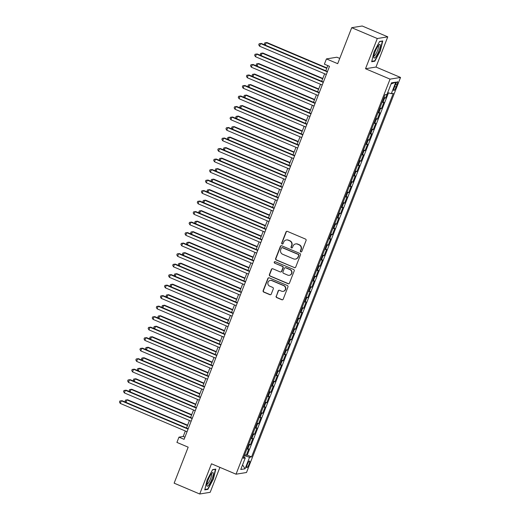 <?xml version="1.0" encoding="UTF-8"?>
<svg xmlns="http://www.w3.org/2000/svg" width="520" height="520" viewBox="0 0 520 520"><rect width="100%" height="100%" fill="white"/><g stroke="black" fill="none" stroke-linecap="round" stroke-linejoin="round"><path stroke-width="0.78" d="M300.814 251.894A0.78 0.754 -99.2 0 0 301.795 251.472L306.072 240.513A1.118 1.079 -99.2 0 0 305.468 239.057L287.397 231.394A1.118 1.079 -99.2 0 0 285.994 232.005L281.717 242.957A0.78 0.754 -99.2 0 0 282.548 244.03A0.78 0.754 -99.2 0 0 283.127 243.555L283.68 242.138A3.575 3.458 -99.2 0 1 288.178 240.201L289.679 240.838A3.575 3.458 -99.2 0 1 291.61 245.499L291.057 246.916A0.78 0.754 -99.2 0 0 291.882 247.988A0.78 0.754 -99.2 0 0 292.461 247.514L293.014 246.097A3.575 3.458 -99.2 0 1 297.512 244.153L299.019 244.797A3.575 3.458 -99.2 0 1 300.944 249.457L300.391 250.874A0.78 0.754 -99.2 0 0 300.814 251.894M295.659 243.925L295.939 243.88A3.575 3.458 -99.2 0 1 297.798 244.108L299.299 244.751A3.575 3.458 -99.2 0 1 301.23 249.411L300.677 250.828A0.78 0.754 -99.2 0 0 301.36 251.908M286.962 231.309A1.118 1.079 -99.2 0 0 286.273 231.959L282.002 242.911A0.78 0.754 -99.2 0 0 282.685 243.99M286.319 239.974L286.605 239.928A3.575 3.458 -99.2 0 1 288.457 240.156L289.965 240.792A3.575 3.458 -99.2 0 1 291.889 245.453L291.337 246.87A0.78 0.754 -99.2 0 0 292.019 247.949M249.08 464.217A3.64 0.786 113 0 0 249.594 461.006A3.64 0.786 113 0 0 247.267 464.51A3.64 0.786 113 0 0 246.753 467.714A3.64 0.786 113 0 0 249.08 464.217M276.133 296.14A1.118 1.079 -99.2 0 0 276.731 297.596L281.801 299.748A1.118 1.079 -99.2 0 0 283.212 299.143L287.957 286.975A1.118 1.079 -99.2 0 0 287.352 285.512L269.282 277.856A1.118 1.079 -99.2 0 0 267.878 278.46L263.133 290.635A1.118 1.079 -99.2 0 0 263.731 292.091L269.861 294.684A1.118 1.079 -99.2 0 0 271.264 294.079L273.293 288.873A1.118 1.079 -99.2 0 0 272.695 287.411L269.653 286.124A2.99 2.893 -99.2 0 1 270.257 280.417A2.99 2.893 -99.2 0 1 271.804 280.611L283.706 285.649A2.99 2.893 -99.2 0 1 283.101 291.356A2.99 2.893 -99.2 0 1 281.554 291.168L279.572 290.329A1.118 1.079 -99.2 0 0 278.161 290.933L276.413 296.094A1.118 1.079 -99.2 0 0 277.017 297.55L282.087 299.702A1.118 1.079 -99.2 0 0 282.522 299.786M377.293 38.526L365.515 68.737L375.986 67.047L387.764 36.836L377.293 38.526L351.722 27.69L337.695 63.674L326.443 58.91L324.396 64.162L329.511 66.332L184.087 439.322L178.971 437.157L176.924 442.41L188.175 447.174L174.142 483.165L199.713 494L210.184 492.31L219.908 467.363M365.515 68.737L390.059 79.138L236.035 474.195L211.49 463.794L199.713 494M294.307 267.677A1.118 1.079 -99.2 0 0 295.718 267.065L300.463 254.898A1.118 1.079 -99.2 0 0 299.858 253.442L281.788 245.785A1.118 1.079 -99.2 0 0 280.384 246.389L275.639 258.557A1.118 1.079 -99.2 0 0 276.237 260.013L294.593 267.631A1.118 1.079 -99.2 0 0 295.029 267.716M294.209 270.933L289.464 283.108A1.118 1.079 -99.2 0 1 288.054 283.712L269.984 276.055A1.118 1.079 -99.2 0 1 269.386 274.593L271.414 269.386A1.118 1.079 -99.2 0 1 272.818 268.781L280.15 271.889A1.118 1.079 -99.2 0 0 281.554 271.284L282.9 267.826A1.118 1.079 -99.2 0 0 282.302 266.37L274.671 263.133A0.78 0.754 -99.2 0 1 274.827 261.644A0.78 0.754 -99.2 0 1 275.236 261.69L293.605 269.477A1.118 1.079 -99.2 0 1 294.209 270.933M351.722 27.69L362.2 26L387.764 36.836M244.719 454.584L246.305 455.254L248.761 448.955L247.728 449.118L249.366 444.918A4.55 0.598 -158.7 0 1 248.514 444.834M248.814 444.074L250.4 444.75L252.857 438.445L251.823 438.613L253.468 434.408A4.55 0.598 -158.7 0 1 252.616 434.324M252.909 433.57L254.494 434.239L256.958 427.941L255.925 428.103L257.562 423.904A4.55 0.598 -158.7 0 1 256.711 423.82M257.003 423.059L258.596 423.735L261.053 417.43L260.019 417.599L261.658 413.394A4.55 0.598 -158.7 0 1 260.806 413.316M261.099 412.555L262.691 413.231L265.148 406.926L264.115 407.089L265.752 402.89A4.55 0.598 -158.7 0 1 264.901 402.805M265.2 402.051L266.786 402.721L269.243 396.416L268.209 396.584L269.847 392.379A4.55 0.598 -158.7 0 1 269.002 392.301M269.295 391.541L270.881 392.216L273.338 385.912L272.311 386.081L273.949 381.875A4.55 0.598 -158.7 0 1 273.097 381.791M273.39 381.037L274.983 381.706L277.44 375.401L276.406 375.57L278.044 371.371A4.55 0.598 -158.7 0 1 277.192 371.287M277.485 370.526L279.078 371.202L281.534 364.897L280.501 365.066L282.139 360.861A4.55 0.598 -158.7 0 1 281.288 360.776M281.587 360.022L283.173 360.692L285.63 354.393L284.596 354.556L286.234 350.356A4.55 0.598 -158.7 0 1 285.382 350.272M285.682 349.512L287.267 350.188L289.725 343.882L288.691 344.051L290.336 339.846A4.55 0.598 -158.7 0 1 289.484 339.762M289.776 339.007L291.363 339.684L293.826 333.379L292.793 333.541L294.431 329.342A4.55 0.598 -158.7 0 1 293.579 329.257M293.872 328.503L295.464 329.173L297.921 322.868L296.887 323.037L298.526 318.832A4.55 0.598 -158.7 0 1 297.674 318.753M297.973 317.993L299.559 318.669L302.016 312.364L300.983 312.526L302.62 308.328A4.55 0.598 -158.7 0 1 301.769 308.243M302.068 307.489L303.654 308.159L306.111 301.853L305.078 302.022L306.716 297.817A4.55 0.598 -158.7 0 1 305.87 297.739M306.163 296.978L307.749 297.655L310.213 291.35L309.179 291.519L310.817 287.313A4.55 0.598 -158.7 0 1 309.966 287.228M310.258 286.475L311.851 287.144L314.308 280.839L313.274 281.008L314.912 276.809A4.55 0.598 -158.7 0 1 314.061 276.725M314.353 275.964L315.945 276.64L318.403 270.335L317.369 270.504L319.007 266.298A4.55 0.598 -158.7 0 1 318.156 266.214M318.454 265.46L320.041 266.13L322.498 259.831L321.464 259.994L323.102 255.794A4.55 0.598 -158.7 0 1 322.25 255.71M322.55 254.95L324.136 255.625L326.593 249.321L325.559 249.489L327.204 245.284A4.55 0.598 -158.7 0 1 326.352 245.206M326.644 244.446L328.231 245.122L330.694 238.817L329.661 238.979L331.298 234.78A4.55 0.598 -158.7 0 1 330.447 234.696M330.74 233.942L332.332 234.611L334.789 228.306L333.756 228.475L335.394 224.269A4.55 0.598 -158.7 0 1 334.542 224.192M334.841 223.431L336.427 224.107L338.884 217.802L337.851 217.971L339.488 213.766A4.55 0.598 -158.7 0 1 338.637 213.681M338.936 212.927L340.522 213.597L342.979 207.292L341.946 207.461L343.584 203.261A4.55 0.598 -158.7 0 1 342.738 203.177M343.031 202.417L344.617 203.093L347.081 196.787L346.047 196.957L347.685 192.751A4.55 0.598 -158.7 0 1 346.834 192.667M347.126 191.912L348.719 192.582L351.175 186.284L350.142 186.446L351.78 182.247A4.55 0.598 -158.7 0 1 350.928 182.162M351.221 181.402L352.813 182.078L355.271 175.773L354.237 175.942L355.875 171.737A4.55 0.598 -158.7 0 1 355.024 171.652M355.322 170.898L356.909 171.574L359.365 165.269L358.332 165.431L359.97 161.233A4.55 0.598 -158.7 0 1 359.119 161.148M359.418 160.394L361.004 161.064L363.46 154.758L362.427 154.928L364.072 150.722A4.55 0.598 -158.7 0 1 363.22 150.644M363.512 149.883L365.099 150.56L367.562 144.255L366.529 144.417L368.166 140.218A4.55 0.598 -158.7 0 1 367.315 140.133M367.607 139.38L369.2 140.049L371.657 133.744L370.624 133.913L372.262 129.708A4.55 0.598 -158.7 0 1 371.41 129.63M371.709 128.869L373.295 129.545L375.752 123.24L374.719 123.409L376.356 119.203A4.55 0.598 -158.7 0 1 375.505 119.119M375.804 118.365L377.39 119.034L379.847 112.73L378.813 112.898L380.451 108.7A4.55 0.598 -158.7 0 1 379.606 108.615M379.899 107.855L381.485 108.531L383.949 102.226L382.915 102.395A4.55 0.598 -158.7 0 1 382.063 102.31M395.219 85.098L394.316 87.412A3.53 0.76 113 0 0 393.816 90.519A3.53 0.76 113 0 0 396.071 87.126L396.975 84.819A3.53 0.76 113 0 0 397.469 81.712A3.53 0.76 113 0 0 395.219 85.098M390.059 79.138L400.537 77.448L246.506 472.505L236.035 474.195M246.305 455.254L247.254 455.104L251.55 456.924L393.282 93.385L391.307 93.704L387.693 92.632M251.55 456.924L249.567 457.243L245.063 468.8L240.76 469.495L245.264 457.938L243.282 458.257L385.021 94.718L387.004 94.4L391.508 82.843L395.811 82.147L391.307 93.704M383.994 97.351L385.587 98.02L384.553 98.189A4.55 0.598 -158.7 0 1 383.701 98.105M381.485 108.531L380.451 108.7M377.39 119.034L376.356 119.203M373.295 129.545L372.262 129.708M369.2 140.049L368.166 140.218M365.099 150.56L364.072 150.722M361.004 161.064L359.97 161.233M356.909 171.574L355.875 171.737M352.813 182.078L351.78 182.247M348.719 192.582L347.685 192.751M344.617 203.093L343.584 203.261M340.522 213.597L339.488 213.766M336.427 224.107L335.394 224.269M332.332 234.611L331.298 234.78M328.231 245.122L327.204 245.284M324.136 255.625L323.102 255.794M320.041 266.13L319.007 266.298M315.945 276.64L314.912 276.809M311.851 287.144L310.817 287.313M307.749 297.655L306.716 297.817M303.654 308.159L302.62 308.328M299.559 318.669L298.526 318.832M295.464 329.173L294.431 329.342M291.363 339.684L290.336 339.846M287.267 350.188L286.234 350.356M283.173 360.692L282.139 360.861M279.078 371.202L278.044 371.371M274.983 381.706L273.949 381.875M270.881 392.216L269.847 392.379M266.786 402.721L265.752 402.89M262.691 413.231L261.658 413.394M258.596 423.735L257.562 423.904M254.494 434.239L253.468 434.408M250.4 444.75L249.366 444.918M247.254 455.104L388.479 92.866M385.587 98.02L386.997 94.4M243.828 457.009L244.29 455.669M339.742 58.416L336.915 57.22L326.443 58.91M375.986 67.047L400.537 77.448M185.347 431.002L183.216 436.469L178.971 437.157M327.808 65.611L325.786 70.791M324.63 73.775L321.692 81.296M320.528 84.279L317.596 91.806M316.433 94.783L313.502 102.31M312.338 105.294L309.406 112.814M308.243 115.798L305.305 123.325M304.142 126.308L301.21 133.828M300.047 136.812L297.115 144.339M295.952 147.323L293.02 154.843M291.856 157.827L288.918 165.353M287.762 168.331L284.824 175.858M283.66 178.841L280.728 186.368M279.565 189.345L276.633 196.872M275.47 199.856L272.538 207.376M271.375 210.359L268.437 217.886M267.274 220.87L264.342 228.391M263.178 231.374L260.247 238.901M259.084 241.885L256.152 249.405M254.989 252.389L252.05 259.916M250.894 262.892L247.956 270.419M246.792 273.403L243.861 280.923M242.697 283.907L239.766 291.434M238.602 294.418L235.671 301.938M234.507 304.922L231.569 312.449M230.406 315.432L227.474 322.953M226.311 325.936L223.379 333.463M222.216 336.44L219.284 343.967M218.12 346.95L215.183 354.478M214.025 357.454L211.088 364.981M209.924 367.965L206.993 375.486M205.829 378.469L202.897 385.996M201.734 388.979L198.803 396.5M197.639 399.484L194.701 407.01M193.537 409.994L190.606 417.515M189.442 420.498L186.511 428.025M184.919 437.19L183.216 436.469M377.962 112.814A4.55 0.598 21.3 0 0 378.813 112.898M373.867 123.325A4.55 0.598 21.3 0 0 374.719 123.409M369.772 133.828A4.55 0.598 21.3 0 0 370.624 133.913M365.677 144.339A4.55 0.598 21.3 0 0 366.529 144.417M361.582 154.843A4.55 0.598 21.3 0 0 362.427 154.928M357.481 165.353A4.55 0.598 21.3 0 0 358.332 165.431M353.385 175.858A4.55 0.598 21.3 0 0 354.237 175.942M349.291 186.362A4.55 0.598 21.3 0 0 350.142 186.446M345.196 196.872A4.55 0.598 21.3 0 0 346.047 196.957M341.094 207.376A4.55 0.598 21.3 0 0 341.946 207.461M336.999 217.886A4.55 0.598 21.3 0 0 337.851 217.971M332.904 228.391A4.55 0.598 21.3 0 0 333.756 228.475M328.809 238.901A4.55 0.598 21.3 0 0 329.661 238.979M324.714 249.405A4.55 0.598 21.3 0 0 325.559 249.489M320.613 259.916A4.55 0.598 21.3 0 0 321.464 259.994M316.517 270.419A4.55 0.598 21.3 0 0 317.369 270.504M312.423 280.923A4.55 0.598 21.3 0 0 313.274 281.008M308.328 291.434A4.55 0.598 21.3 0 0 309.179 291.519M304.226 301.938A4.55 0.598 21.3 0 0 305.078 302.022M300.131 312.449A4.55 0.598 21.3 0 0 300.983 312.526M296.036 322.953A4.55 0.598 21.3 0 0 296.887 323.037M291.941 333.463A4.55 0.598 21.3 0 0 292.793 333.541M287.846 343.967A4.55 0.598 21.3 0 0 288.691 344.051M283.745 354.471A4.55 0.598 21.3 0 0 284.596 354.556M279.65 364.981A4.55 0.598 21.3 0 0 280.501 365.066M275.555 375.486A4.55 0.598 21.3 0 0 276.406 375.57M271.459 385.996A4.55 0.598 21.3 0 0 272.311 386.081M267.358 396.5A4.55 0.598 21.3 0 0 268.209 396.584M263.263 407.01A4.55 0.598 21.3 0 0 264.115 407.089M259.168 417.515A4.55 0.598 21.3 0 0 260.019 417.599M255.073 428.025A4.55 0.598 21.3 0 0 255.925 428.103M250.978 438.529A4.55 0.598 21.3 0 0 251.823 438.613M245.264 457.938L243.783 456.976M246.877 449.033A4.55 0.598 21.3 0 0 247.728 449.118M244.342 455.689L249.567 457.243M391.066 83.987L395.811 82.147M245.063 468.8L242.58 464.822M374.049 51.85L371.676 61.737L374.829 61.224L380.361 50.83L382.733 40.95L379.581 41.457L374.049 51.85M207.896 489.379L213.428 478.985L215.806 469.105L212.647 469.612L207.116 480.006L204.744 489.892L207.896 489.379L207.188 489.079M374.121 60.925L374.829 61.224M281.353 245.7A1.118 1.079 -99.2 0 0 280.663 246.344L275.918 258.512A1.118 1.079 -99.2 0 0 276.523 259.968L294.593 267.631M298.61 255.437A0.78 0.754 -99.2 0 0 298.188 254.417L282.328 247.696A0.78 0.754 -99.2 0 0 281.346 248.118L280.761 249.613A3.575 3.458 -99.2 0 0 282.685 254.274L293.527 258.869A3.575 3.458 -99.2 0 0 298.031 256.932L298.896 255.392A0.78 0.754 -99.2 0 0 298.474 254.371L298.188 254.417M281.925 247.644L282.204 247.598A0.78 0.754 -99.2 0 1 282.614 247.65L298.474 254.371M295.386 259.096L295.672 259.051A3.575 3.458 -99.2 0 0 298.311 256.887L298.031 256.932M298.896 255.392L298.311 256.887M272.382 268.697A1.118 1.079 -99.2 0 0 271.7 269.341L269.666 274.547A1.118 1.079 -99.2 0 0 270.27 276.01L288.34 283.667A1.118 1.079 -99.2 0 0 288.776 283.751M280.728 271.96L281.014 271.914A1.118 1.079 -99.2 0 0 281.84 271.239L283.186 267.781A1.118 1.079 -99.2 0 0 282.581 266.325L274.671 263.133M274.969 261.632A0.78 0.754 -99.2 0 0 274.957 263.088M287.755 275.113A2.99 2.893 -99.2 0 0 291.707 272.701A2.99 2.893 -99.2 0 0 289.906 269.594L285.714 267.82A1.118 1.079 -99.2 0 0 284.31 268.424L282.958 271.875A1.118 1.079 -99.2 0 0 283.562 273.332L287.755 275.113M289.308 275.301L289.588 275.256A2.99 2.893 -99.2 0 0 290.186 269.548L289.906 269.594M285.136 267.748L285.415 267.703A1.118 1.079 -99.2 0 1 286 267.774L290.186 269.548M279.13 290.245A1.118 1.079 -99.2 0 0 278.447 290.888L276.413 296.094M283.101 291.356L283.387 291.311A2.99 2.893 -99.2 0 0 283.985 285.603L283.706 285.649M270.257 280.417L270.536 280.371A2.99 2.893 -99.2 0 1 272.09 280.566L283.985 285.603M268.846 277.771A1.118 1.079 -99.2 0 0 268.158 278.414L263.413 290.589A1.118 1.079 -99.2 0 0 264.017 292.045L270.14 294.639A1.118 1.079 -99.2 0 0 270.575 294.723M326.898 67.945L266.949 42.536L266.24 42.653L265.272 45.136M326.762 68.302L266.24 42.653L264.817 42.841L266.949 42.536M265.089 45.065L264.407 43.895L264.817 42.841M327.49 71.513L261.287 43.453L260.579 43.563L327.353 71.864M259.558 46.189L258.745 44.805L259.155 43.758L260.579 43.563L259.558 46.189L326.326 74.49M259.155 43.758L261.287 43.453M378.84 50.96A7.397 1.593 113 0 0 379.106 44.727A7.397 1.593 113 0 0 375.161 51.552A7.397 1.593 113 0 0 373.769 57.311A7.397 1.593 113 0 0 375.609 57.025A7.397 1.593 113 0 0 378.84 50.96M373.854 56.004A5.596 1.203 113 0 0 373.88 56.017A5.596 1.203 113 0 0 377.462 50.635A5.596 1.203 113 0 0 378.255 45.708A5.596 1.203 113 0 0 378.222 45.695M379.476 41.652L382.356 41.184L380.055 50.759L374.699 60.834L371.774 61.302M213.297 473.343A7.397 1.593 113 0 0 212.173 472.882A7.397 1.593 113 0 0 208.605 478.79A7.397 1.593 113 0 0 206.843 485.466A7.397 1.593 113 0 0 206.843 485.472A7.397 1.593 113 0 0 210.333 482.567A7.397 1.593 113 0 0 213.297 473.343M206.928 484.153A5.596 1.203 113 0 0 206.953 484.166A5.596 1.203 113 0 0 209.8 480.474A5.596 1.203 113 0 0 211.582 474.422A5.596 1.203 113 0 0 211.322 473.856A5.596 1.203 113 0 0 211.296 473.85M212.55 469.8L215.43 469.339L213.122 478.913L207.766 488.988L204.847 489.457M322.803 78.455L262.853 53.04L262.145 53.157L261.177 55.647M322.667 78.806L262.145 53.157L260.721 53.345L262.853 53.04M260.995 55.569L260.312 54.398L260.721 53.345M318.708 88.959L258.758 63.55L258.05 63.668L257.075 66.15M318.565 89.317L258.05 63.668L256.62 63.856L258.758 63.55M256.9 66.079L256.211 64.903L256.62 63.856M314.606 99.47L254.657 74.055L253.948 74.172L252.98 76.661M314.47 99.82L253.948 74.172L252.525 74.36L254.657 74.055M252.805 76.583L252.116 75.413L252.525 74.36M310.512 109.974L250.562 84.565L249.853 84.676L248.885 87.165M310.375 110.331L249.853 84.676L248.43 84.87L250.562 84.565M248.703 87.087L248.02 85.917L248.43 84.87M323.394 82.017L257.192 53.957L256.483 54.074L323.252 82.375M255.457 56.7L254.65 55.315L255.06 54.262L256.483 54.074L255.457 56.7L322.231 85.001M255.06 54.262L257.192 53.957M319.293 92.521L253.097 64.467L252.389 64.578L319.156 92.878M251.362 67.204L250.549 65.819L250.965 64.766L252.389 64.578L251.362 67.204L318.136 95.505M250.965 64.766L253.097 64.467M315.198 103.031L248.995 74.971L248.287 75.088L315.062 103.389M247.267 77.714L246.454 76.323L246.864 75.276L248.287 75.088L247.267 77.714L314.034 106.015M246.864 75.276L248.995 74.971M311.103 113.535L244.9 85.475L244.192 85.592L310.967 113.893M243.172 88.218L242.359 86.834L242.769 85.781L244.192 85.592L243.172 88.218L309.94 116.519M242.769 85.781L244.9 85.475M306.417 120.478L246.467 95.069L245.758 95.186L244.79 97.676M306.28 120.835L245.758 95.186L244.335 95.374L246.467 95.069M244.608 97.598L243.925 96.427L244.335 95.374M307.008 124.046L240.806 95.986L240.097 96.096L306.865 124.397M239.07 98.728L238.264 97.338L238.674 96.291L240.097 96.096L239.07 98.728L305.844 127.03M238.674 96.291L240.806 95.986M302.322 130.988L242.372 105.58L241.664 105.69L240.689 108.18M302.178 131.345L241.664 105.69L240.24 105.885L242.372 105.58M240.513 108.102L239.831 106.931L240.24 105.885M302.913 134.55L236.711 106.49L236.002 106.606L302.77 134.907M234.975 109.233L234.169 107.848L234.578 106.795L236.002 106.606L234.975 109.233L301.75 137.534M234.578 106.795L236.711 106.49M298.22 141.492L238.27 116.084L237.569 116.201L236.594 118.69M298.084 141.85L237.569 116.201L236.139 116.389L238.27 116.084M236.418 118.612L235.729 117.442L236.139 116.389M298.812 145.06L232.609 117L231.907 117.111L298.675 145.412M230.88 119.737L230.067 118.352L230.477 117.306L231.907 117.111L230.88 119.737L297.648 148.037M230.477 117.306L232.609 117M294.125 152.002L234.175 126.594L233.467 126.705L232.499 129.194M293.989 152.353L233.467 126.705L232.044 126.893L234.175 126.594M232.317 129.116L231.634 127.946L232.044 126.893M294.717 155.565L228.514 127.504L227.806 127.621L294.58 155.922M226.785 130.247L225.972 128.863L226.382 127.809L227.806 127.621L226.785 130.247L293.553 158.548M226.382 127.809L228.514 127.504M290.03 162.506L230.081 137.098L229.372 137.215L228.404 139.698M289.894 162.864L229.372 137.215L227.948 137.404L230.081 137.098M228.222 139.626L227.539 138.45L227.948 137.404M290.622 166.069L224.419 138.015L223.711 138.125L290.485 166.426M222.69 140.751L221.878 139.367L222.287 138.314L223.711 138.125L222.69 140.751L289.458 169.052M222.287 138.314L224.419 138.015M285.935 173.017L225.986 147.602L225.277 147.719L224.308 150.209M285.798 173.368L225.277 147.719L223.853 147.907L225.986 147.602M224.127 150.131L223.444 148.96L223.853 147.907M286.526 176.579L220.324 148.519L219.615 148.636L286.383 176.936M218.589 151.262L217.783 149.877L218.192 148.824L219.615 148.636L218.589 151.262L285.363 179.562M218.192 148.824L220.324 148.519M281.84 183.521L221.884 158.113L221.182 158.223L220.207 160.713M281.697 183.879L221.182 158.223L219.752 158.418L221.884 158.113M220.031 160.641L219.343 159.465L219.752 158.418M282.425 187.083L216.229 159.023L215.52 159.14L282.288 187.441M214.494 161.766L213.681 160.381L214.091 159.328L215.52 159.14L214.494 161.766L281.268 190.067M214.091 159.328L216.229 159.023M277.739 194.025L217.789 168.617L217.081 168.733L216.112 171.223M277.602 194.383L217.081 168.733L215.657 168.922L217.789 168.617M215.936 171.145L215.248 169.975L215.657 168.922M278.33 197.594L212.128 169.533L211.419 169.65L278.194 197.944M210.399 172.276L209.586 170.885L209.995 169.839L211.419 169.65L210.399 172.276L277.167 200.577M209.995 169.839L212.128 169.533M273.644 204.536L213.694 179.127L212.986 179.238L212.017 181.727M273.507 204.893L212.986 179.238L211.562 179.433L213.694 179.127M211.835 181.649L211.153 180.479L211.562 179.433M274.235 208.097L208.033 180.037L207.324 180.154L274.099 208.455M206.303 182.78L205.491 181.395L205.9 180.343L207.324 180.154L206.303 182.78L273.072 211.081M205.9 180.343L208.033 180.037M269.548 215.04L209.599 189.631L208.891 189.748L207.922 192.238M269.412 215.397L208.891 189.748L207.467 189.936L209.599 189.631M207.74 192.16L207.058 190.989L207.467 189.936M270.14 218.608L203.938 190.547L203.229 190.658L269.997 218.959M202.202 193.291L201.396 191.9L201.806 190.853L203.229 190.658L202.202 193.291L268.976 221.585M201.806 190.853L203.938 190.547M265.454 225.55L205.504 200.142L204.796 200.252L203.821 202.742M265.311 225.901L204.796 200.252L203.372 200.441L205.504 200.142M203.645 202.664L202.963 201.494L203.372 200.441M266.045 229.112L199.843 201.052L199.134 201.169L265.902 229.469M198.107 203.794L197.301 202.41L197.711 201.357L199.134 201.169L198.107 203.794L264.882 232.096M197.711 201.357L199.843 201.052M261.352 236.054L201.403 210.645L200.701 210.763L199.725 213.245M261.216 236.411L200.701 210.763L199.27 210.951L201.403 210.645M199.55 213.174L198.861 212.004L199.27 210.951M261.944 239.623L195.741 211.562L195.039 211.672L261.807 239.974M194.012 214.299L193.2 212.914L193.609 211.868L195.039 211.672L194.012 214.299L260.78 242.6M193.609 211.868L195.741 211.562M257.257 246.565L197.308 221.156L196.599 221.267L195.631 223.756M257.12 246.916L196.599 221.267L195.175 221.455L197.308 221.156M195.448 223.678L194.766 222.508L195.175 221.455M257.849 250.127L191.646 222.066L190.938 222.183L257.712 250.484M189.917 224.809L189.105 223.425L189.514 222.372L190.938 222.183L189.917 224.809L256.685 253.11M189.514 222.372L191.646 222.066M253.162 257.069L193.213 231.66L192.504 231.777L191.536 234.26M253.025 257.426L192.504 231.777L191.081 231.966L193.213 231.66M191.353 234.189L190.671 233.012L191.081 231.966M253.754 260.631L187.551 232.577L186.843 232.687L253.617 260.988M185.822 235.313L185.01 233.928L185.419 232.875L186.843 232.687L185.822 235.313L252.59 263.614M185.419 232.875L187.551 232.577M249.067 267.579L189.118 242.164L188.409 242.281L187.441 244.77M248.924 267.93L188.409 242.281L186.986 242.469L189.118 242.164M187.258 244.692L186.576 243.522L186.986 242.469M249.659 271.141L183.456 243.081L182.748 243.197L249.516 271.499M181.721 245.823L180.915 244.433L181.324 243.386L182.748 243.197L181.721 245.823L248.495 274.125M181.324 243.386L183.456 243.081M244.972 278.083L185.016 252.675L184.314 252.785L183.339 255.275M244.829 278.44L184.314 252.785L182.884 252.98L185.016 252.675M183.164 255.203L182.475 254.026L182.884 252.98M245.557 281.645L179.361 253.585L178.653 253.702L245.421 282.002M177.625 256.328L176.813 254.943L177.222 253.89L178.653 253.702L177.625 256.328L244.4 284.628M177.222 253.89L179.361 253.585M240.87 288.587L180.921 263.178L180.213 263.296L179.244 265.785M240.734 288.945L180.213 263.296L178.789 263.484L180.921 263.178M179.069 265.707L178.38 264.537L178.789 263.484M241.462 292.156L175.26 264.095L174.551 264.206L241.326 292.507M173.531 266.838L172.718 265.447L173.128 264.401L174.551 264.206L173.531 266.838L240.299 295.139M173.128 264.401L175.26 264.095M236.775 299.097L176.826 273.689L176.118 273.8L175.149 276.289M236.639 299.455L176.118 273.8L174.694 273.995L176.826 273.689M174.967 276.211L174.285 275.041L174.694 273.995M237.367 302.659L171.165 274.599L170.456 274.716L237.231 303.017M169.436 277.342L168.623 275.958L169.033 274.905L170.456 274.716L169.436 277.342L236.203 305.643M169.033 274.905L171.165 274.599M232.681 309.601L172.731 284.193L172.022 284.31L171.054 286.8M232.544 309.959L172.022 284.31L170.599 284.499L172.731 284.193M170.872 286.721L170.19 285.552L170.599 284.499M233.272 313.17L167.069 285.11L166.361 285.22L233.129 313.521M165.334 287.846L164.528 286.462L164.938 285.415L166.361 285.22L165.334 287.846L232.108 316.147M164.938 285.415L167.069 285.11M228.586 320.112L168.636 294.704L167.928 294.814L166.953 297.303M228.442 320.463L167.928 294.814L166.504 295.002L168.636 294.704M166.777 297.226L166.095 296.056L166.504 295.002M229.177 323.674L162.975 295.614L162.266 295.731L229.034 324.031M161.239 298.356L160.433 296.972L160.843 295.919L162.266 295.731L161.239 298.356L228.014 326.658M160.843 295.919L162.975 295.614M224.484 330.616L164.535 305.208L163.833 305.325L162.858 307.808M224.347 330.974L163.833 305.325L162.403 305.513L164.535 305.208M162.682 307.736L161.993 306.56L162.403 305.513M225.076 334.178L158.873 306.124L158.171 306.235L224.939 334.536M157.144 308.861L156.332 307.476L156.741 306.423L158.171 306.235L157.144 308.861L223.912 337.162M156.741 306.423L158.873 306.124M220.389 341.126L160.44 315.712L159.731 315.829L158.763 318.318M220.253 341.478L159.731 315.829L158.308 316.017L160.44 315.712M158.581 318.24L157.898 317.07L158.308 316.017M220.981 344.688L154.778 316.628L154.07 316.745L220.844 345.046M153.049 319.371L152.237 317.986L152.646 316.933L154.07 316.745L153.049 319.371L219.817 347.672M152.646 316.933L154.778 316.628M216.294 351.631L156.345 326.222L155.636 326.333L154.667 328.822M216.158 351.988L155.636 326.333L154.213 326.528L156.345 326.222M154.486 328.75L153.803 327.574L154.213 326.528M216.886 355.193L150.683 327.139L149.975 327.249L216.749 355.55M148.954 329.875L148.142 328.49L148.551 327.438L149.975 327.249L148.954 329.875L215.722 358.176M148.551 327.438L150.683 327.139M212.199 362.141L152.25 336.726L151.541 336.843L150.573 339.332M212.056 362.492L151.541 336.843L150.118 337.031L152.25 336.726M150.391 339.255L149.708 338.084L150.118 337.031M212.791 365.703L146.588 337.643L145.88 337.76L212.647 366.054M144.852 340.385L144.047 338.995L144.456 337.948L145.88 337.76L144.852 340.385L211.627 368.687M144.456 337.948L146.588 337.643M208.104 372.645L148.148 347.237L147.446 347.347L146.471 349.837M207.961 373.003L147.446 347.347L146.016 347.542L148.148 347.237M146.296 349.759L145.607 348.589L146.016 347.542M208.689 376.207L142.493 348.147L141.785 348.263L208.553 376.565M140.758 350.89L139.945 349.505L140.355 348.452L141.785 348.263L140.758 350.89L207.532 379.191M140.355 348.452L142.493 348.147M204.003 383.149L144.053 357.74L143.345 357.857L142.376 360.347M203.866 383.507L143.345 357.857L141.921 358.046L144.053 357.74M142.201 360.269L141.512 359.099L141.921 358.046M204.594 386.718L138.392 358.657L137.683 358.768L204.458 387.069M136.662 361.4L135.85 360.009L136.26 358.963L137.683 358.768L136.662 361.4L203.431 389.695M136.26 358.963L138.392 358.657M199.908 393.66L139.958 368.251L139.25 368.362L138.281 370.851M199.771 394.017L139.25 368.362L137.826 368.55L139.958 368.251M138.099 370.773L137.417 369.603L137.826 368.55M200.499 397.222L134.297 369.161L133.588 369.278L200.363 397.579M132.567 371.904L131.755 370.519L132.165 369.466L133.588 369.278L132.567 371.904L199.336 400.205M132.165 369.466L134.297 369.161M195.812 404.163L135.863 378.755L135.155 378.872L134.186 381.355M195.676 404.521L135.155 378.872L133.731 379.06L135.863 378.755M134.004 381.284L133.322 380.113L133.731 379.06M196.404 407.732L130.202 379.672L129.493 379.782L196.261 408.083M128.466 382.408L127.66 381.024L128.07 379.977L129.493 379.782L128.466 382.408L195.24 410.709M128.07 379.977L130.202 379.672M191.718 414.674L131.768 389.266L131.06 389.376L130.084 391.865M191.575 415.025L131.06 389.376L129.636 389.565L131.768 389.266M129.909 391.788L129.227 390.618L129.636 389.565M192.309 418.236L126.106 390.175L125.398 390.293L192.166 418.594M124.371 392.918L123.565 391.534L123.974 390.481L125.398 390.293L124.371 392.918L191.145 421.219M123.974 390.481L126.106 390.175M187.616 425.178L127.666 399.769L126.958 399.887L125.99 402.37M187.48 425.536L126.958 399.887L125.535 400.075L127.666 399.769M125.814 402.298L125.125 401.122L125.535 400.075M188.208 428.74L122.005 400.686L121.303 400.797L188.071 429.098M120.276 403.423L119.463 402.038L119.873 400.985L121.303 400.797L120.276 403.423L187.044 431.724M119.873 400.985L122.005 400.686M382.915 102.395L384.553 98.189M395.584 84.227L396.975 84.819M394.661 86.528L396.071 87.126"/></g></svg>
